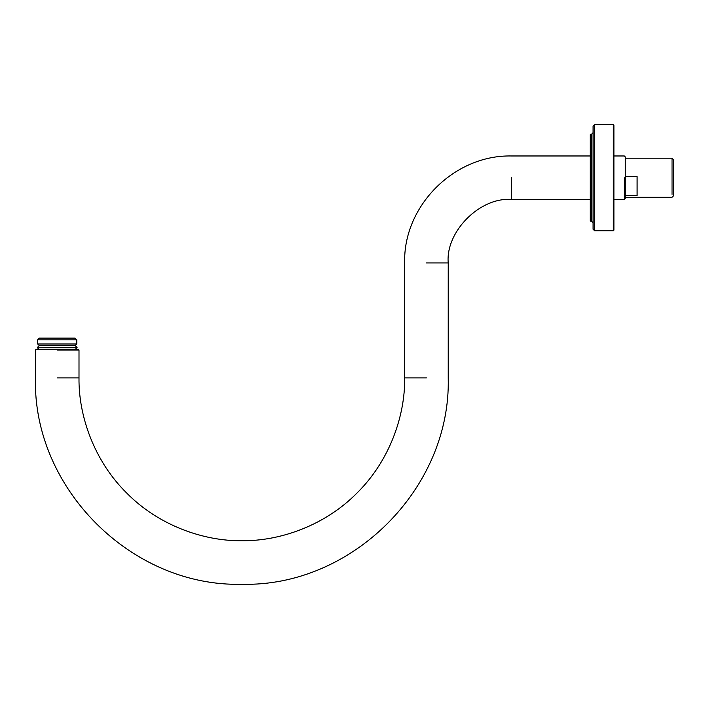 <?xml version="1.0" encoding="UTF-8"?>
<svg xmlns="http://www.w3.org/2000/svg" width="709" height="709" viewBox="0 0 709 709"><rect width="100%" height="100%" fill="white"/><g stroke="black" fill="none" stroke-linecap="round" stroke-linejoin="round"><path stroke-width="1.06" d="M57.225 377.888L79 377.888L79 350.051L78.433 349.484L36.017 349.484L35.45 350.051L35.45 377.888C32.614 488.182 131.546 587.105 241.84 584.269C352.134 587.105 451.057 488.182 448.23 377.888L448.23 262.95C445.394 231.568 480.277 196.685 511.659 199.521L511.659 177.746M57.225 350.051L79 350.051L57.225 350.051M613.905 199.521L624.319 199.521L625.267 198.573L625.267 156.919L624.319 155.971L613.905 155.971M624.319 177.746L624.319 199.521L624.319 177.746M79 377.888C78.477 416.068 94.306 461.196 126.698 493.03C158.524 525.422 203.651 541.242 241.84 540.719C280.02 541.242 325.156 525.422 356.981 493.03C389.374 461.196 405.202 416.068 404.679 377.888L404.679 262.95C402.996 206.833 453.45 154.704 511.659 155.971L590.234 155.971M39.385 338.122L75.065 338.122L39.385 338.122M39.367 338.122L37.666 339.824L76.785 339.824L76.785 343.989L37.683 343.989L39.367 345.7M39.234 349.484L37.355 347.782L76.35 347.782M37.355 347.782L76.35 347.401M625.267 176.638L637.099 176.638L637.099 195.578L625.267 195.578M625.267 158.204L672.035 158.204L672.035 194.443M625.267 197.288L672.035 197.288L673.55 195.773L673.55 159.72L672.035 158.204M613.905 173.785L613.905 125.298L613.338 124.731L613.338 230.762L613.905 230.195L613.905 173.785M590.234 220.605L590.81 221.297L590.81 134.196L590.234 134.763L590.234 220.605M593.079 173.856L593.079 229.246L594.594 230.762L594.594 124.731L593.079 126.246L593.079 173.856M426.455 377.888L404.679 377.888M448.23 262.95L426.455 262.95M590.81 134.196L591.563 134.196L591.563 221.297L593.079 222.812M511.659 199.521L590.234 199.521M75.083 338.122L76.785 339.824M37.666 339.824L37.666 343.989M76.785 343.989L75.083 345.7M37.355 347.401L39.234 345.7L75.216 345.7L77.095 347.401L75.216 349.484M590.81 221.297L591.563 221.297M613.338 124.731L594.594 124.731M594.594 230.762L613.338 230.762M591.563 134.196L593.079 132.68"/></g></svg>
